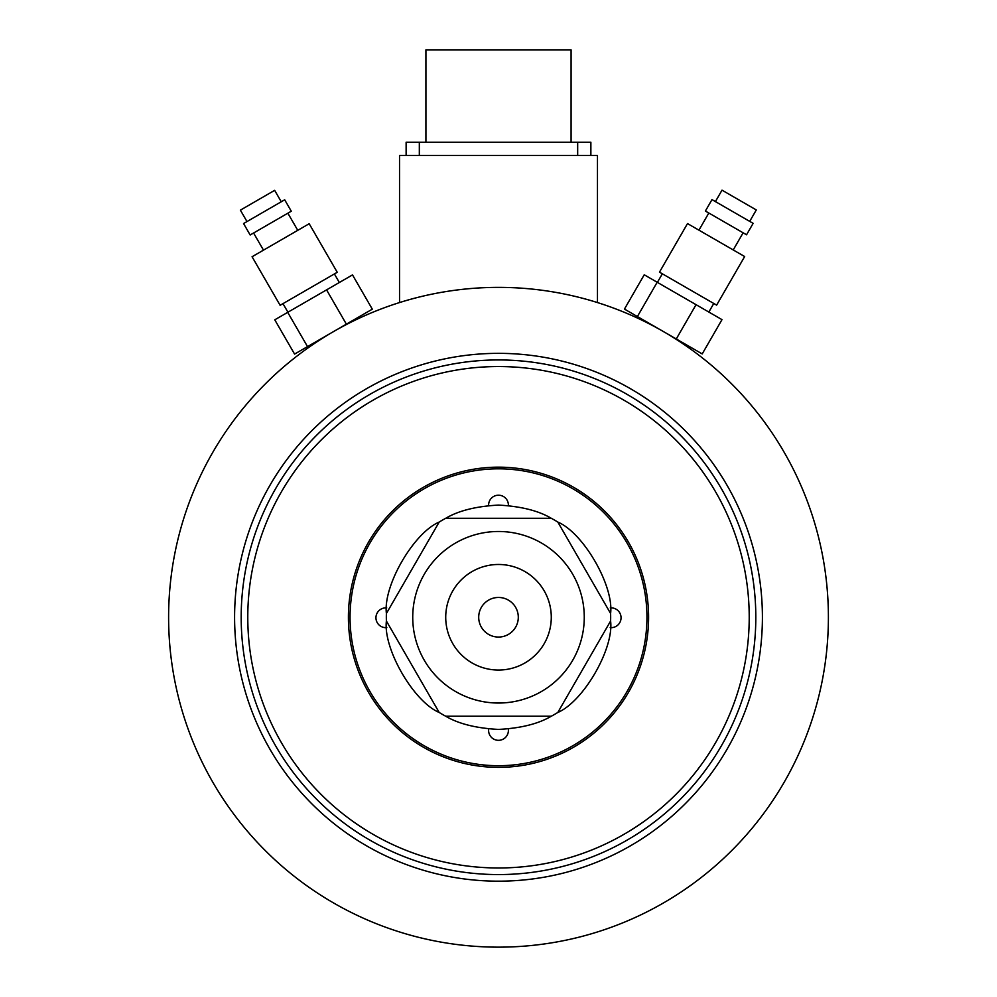 <?xml version="1.0" encoding="UTF-8"?>
<svg xmlns="http://www.w3.org/2000/svg" width="997" height="997" viewBox="0 0 997 997"><rect width="100%" height="100%" fill="white"/><g stroke="black" fill="none" stroke-linecap="round" stroke-linejoin="round"><path stroke-width="1.5" d="M399.535 302.565L399.535 155.42L597.465 155.42L597.465 302.565M762.406 617.255A263.906 263.906 0 0 0 498.5 353.349A263.906 263.906 0 0 0 234.594 617.255A263.906 263.906 0 0 0 498.5 881.174A263.906 263.906 0 0 0 762.406 617.255M828.395 617.255A329.895 329.895 0 0 0 498.5 287.373A329.895 329.895 0 0 0 168.605 617.255A329.895 329.895 0 0 0 498.5 947.15A329.895 329.895 0 0 0 828.395 617.255M348.402 617.255A150.098 150.098 0 0 0 498.5 767.366A150.098 150.098 0 0 0 648.598 617.255A150.098 150.098 0 0 0 498.5 467.157A150.098 150.098 0 0 0 348.402 617.255M749.221 617.255A250.721 250.721 0 0 0 498.5 366.547A250.721 250.721 0 0 0 247.779 617.255A250.721 250.721 0 0 0 498.5 867.976A250.721 250.721 0 0 0 749.221 617.255M241.187 617.255A257.313 257.313 0 0 1 498.5 359.942A257.313 257.313 0 0 1 755.813 617.255A257.313 257.313 0 0 1 498.5 874.568A257.313 257.313 0 0 1 241.187 617.255M386.724 607.908A9.895 9.895 0 0 0 375.944 617.766A9.895 9.895 0 0 0 386.811 627.612M488.704 728.994A9.895 9.895 0 0 0 498.5 740.322A9.895 9.895 0 0 0 508.296 728.994M610.189 627.612A9.895 9.895 0 0 0 621.056 617.766A9.895 9.895 0 0 0 610.276 607.908M508.383 505.529A9.895 9.895 0 0 0 498.5 495.197A9.895 9.895 0 0 0 488.617 505.529M646.953 617.255A148.453 148.453 0 0 0 498.5 468.814A148.453 148.453 0 0 0 350.047 617.255A148.453 148.453 0 0 0 498.5 765.708A148.453 148.453 0 0 0 646.953 617.255M516.782 609.678A19.79 19.79 0 0 1 506.077 635.55A19.79 19.79 0 0 1 480.218 624.845A19.79 19.79 0 0 1 490.923 598.973A19.79 19.79 0 0 1 516.782 609.678M498.5 564.476A52.779 52.779 0 0 0 445.721 617.255A52.779 52.779 0 0 0 498.5 670.046A52.779 52.779 0 0 0 551.279 617.255A52.779 52.779 0 0 0 498.5 564.476M498.5 703.035A85.767 85.767 0 0 0 584.267 617.255A85.767 85.767 0 0 0 498.5 531.488A85.767 85.767 0 0 0 412.733 617.255A85.767 85.767 0 0 0 498.5 703.035M445.721 716.232L551.279 716.232C538.405 723.847 520.808 728.246 498.5 729.418C476.13 728.221 458.533 723.822 445.721 716.232A112.163 112.163 0 0 1 439.178 712.456C413.531 701.614 382.985 648.623 386.4 621.031A112.163 112.163 0 0 1 386.4 613.491C382.96 585.85 413.581 532.909 439.178 522.067A112.163 112.163 0 0 1 445.721 518.29C458.595 510.676 476.192 506.277 498.5 505.093C520.87 506.302 538.467 510.701 551.279 518.29A112.163 112.163 0 0 1 557.822 522.067C583.469 532.897 614.015 585.887 610.6 613.491A112.163 112.163 0 0 1 610.6 621.031C614.04 648.673 583.419 701.614 557.822 712.456A112.163 112.163 0 0 1 551.279 716.232M557.822 712.456L610.6 621.031M610.6 613.491L557.822 522.067M551.279 518.29L445.721 518.29M439.178 522.067L386.4 613.491M386.4 621.031L439.178 712.456M425.918 142.222L425.918 49.85L571.082 49.85L571.082 142.222M406.128 155.42L406.128 142.222L590.872 142.222L590.872 155.42M246.982 221.571L240.377 210.143L274.649 190.34L281.254 201.768M243.555 223.552L284.681 199.786L291.286 211.214L250.16 234.98L243.555 223.552M252.067 256.74L309.182 223.727L337.248 272.281L280.12 305.294L252.067 256.74M287.709 312.335L352.502 274.898L372.305 309.17L307.525 346.62L294.576 354.085L274.773 319.813L287.709 312.335L307.525 346.62M326.567 289.878L346.383 324.162M715.41 201.593L722.015 190.165L756.299 209.943L749.707 221.371M711.983 199.612L753.134 223.353L746.541 234.781L705.39 211.04L711.983 199.612M687.506 223.577L744.659 256.541L716.631 305.119L659.478 272.156L687.506 223.577M657.173 282.251L721.99 319.638L702.212 353.923L637.395 316.548L624.458 309.07L644.236 274.786L657.173 282.251L637.395 316.548M696.056 304.683L676.278 338.968M419.326 142.222L419.326 155.42M577.674 155.42L577.674 142.222M253.587 232.999L263.482 250.135M282.974 303.649L287.934 312.211M310.59 344.837L311.126 345.747M356.29 318.429L356.826 319.339M334.394 273.938L339.341 282.5M287.859 213.196L297.767 230.332M708.817 213.022L698.934 230.17M662.344 273.801L657.397 282.375M640.473 318.317L639.937 319.227M686.198 344.688L685.662 345.61M713.777 303.474L708.83 312.049M743.114 232.8L733.219 249.948"/></g></svg>
